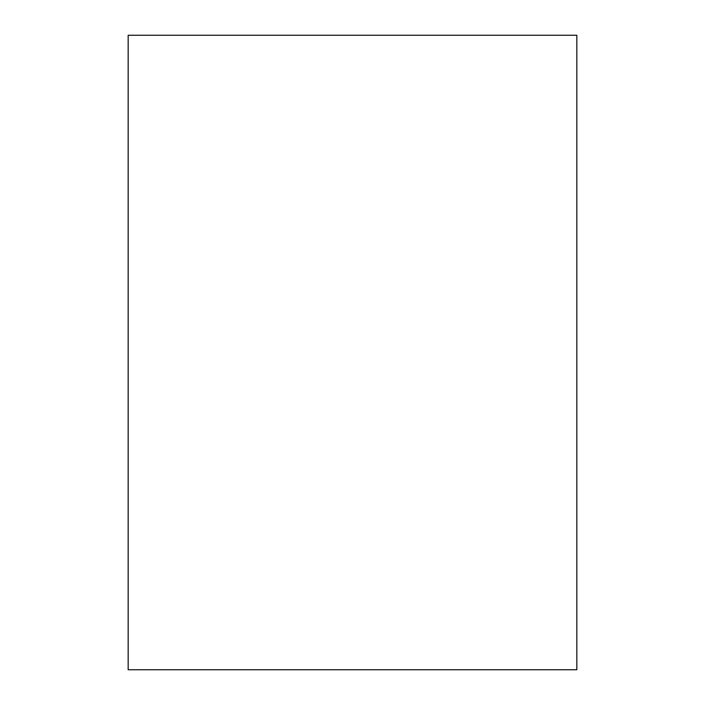 <?xml version="1.0" encoding="UTF-8"?>
<svg xmlns="http://www.w3.org/2000/svg" width="705" height="705" viewBox="0 0 705 705"><rect width="100%" height="100%" fill="white"/><g stroke="black" fill="none" stroke-linecap="round" stroke-linejoin="round"><path stroke-width="1.06" d="M576.831 669.75L576.831 35.25L128.169 35.25L128.169 669.75L576.831 669.75"/></g></svg>
